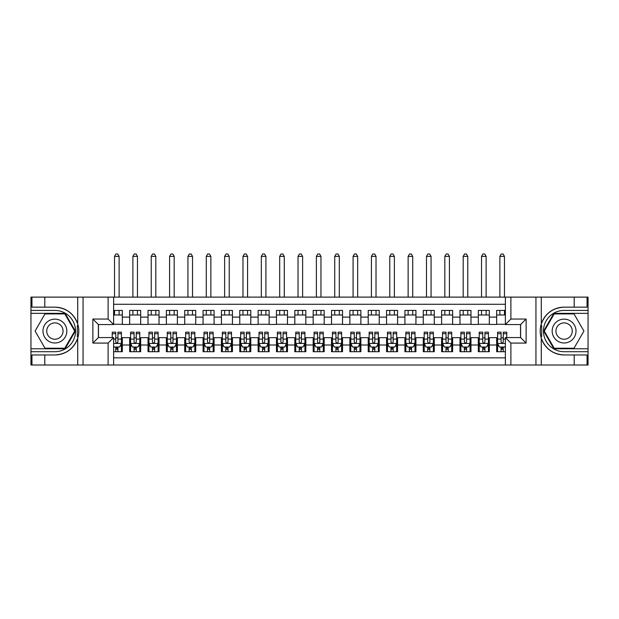 <?xml version="1.0" encoding="UTF-8"?>
<svg xmlns="http://www.w3.org/2000/svg" width="619" height="619" viewBox="0 0 619 619"><rect width="100%" height="100%" fill="white"/><g stroke="black" fill="none" stroke-linecap="round" stroke-linejoin="round"><path stroke-width="0.93" d="M113.617 365.009L505.383 365.009L505.383 337.572L520.618 337.572L520.618 324.549L505.383 324.549L505.383 297.112L113.617 297.112L113.617 324.549L98.382 324.549L98.382 337.572L113.617 337.572L113.617 365.009L44.808 365.009L44.808 354.958L54.898 354.958A23.901 23.901 0 0 0 77.715 338.16C79.116 333.432 79.116 328.697 77.715 323.961A23.901 23.901 0 0 0 54.898 307.163L44.808 307.163L44.808 297.112L30.95 297.112L30.95 348.768L65.119 348.768L75.34 331.064L65.119 313.353L30.95 313.353M505.383 310.421L496.67 310.421L496.67 317.114L489.327 317.114L489.327 324.457L496.67 324.457L496.67 317.114M489.327 317.114L489.327 310.421L478.317 310.421L478.317 317.114L470.982 317.114L470.982 324.457L478.317 324.457L478.317 317.114M470.982 317.114L470.982 310.421L459.971 310.421L459.971 317.114L452.628 317.114L452.628 324.457L459.971 324.457L459.971 317.114M452.628 317.114L452.628 310.421L441.618 310.421L441.618 317.114L434.275 317.114L434.275 324.457L441.618 324.457L441.618 317.114M434.275 317.114L434.275 310.421L423.272 310.421L423.272 317.114L415.929 317.114L415.929 324.457L423.272 324.457L423.272 317.114M415.929 317.114L415.929 310.421L404.919 310.421L404.919 317.114L397.576 317.114L397.576 324.457L404.919 324.457L404.919 317.114M397.576 317.114L397.576 310.421L386.566 310.421L386.566 317.114L379.23 317.114L379.23 324.457L386.566 324.457L386.566 317.114M379.23 317.114L379.23 310.421L368.22 310.421L368.22 317.114L360.877 317.114L360.877 324.457L368.22 324.457L368.22 317.114M360.877 317.114L360.877 310.421L349.867 310.421L349.867 317.114L342.531 317.114L342.531 324.457L349.867 324.457L349.867 317.114M342.531 317.114L342.531 310.421L331.521 310.421L331.521 317.114L324.178 317.114L324.178 324.457L331.521 324.457L331.521 317.114M324.178 317.114L324.178 310.421L313.168 310.421L313.168 317.114L305.832 317.114L305.832 324.457L313.168 324.457L313.168 317.114M305.832 317.114L305.832 310.421L294.822 310.421L294.822 317.114L287.479 317.114L287.479 324.457L294.822 324.457L294.822 317.114M287.479 317.114L287.479 310.421L276.469 310.421L276.469 317.114L269.133 317.114L269.133 324.457L276.469 324.457L276.469 317.114M269.133 317.114L269.133 310.421L258.123 310.421L258.123 317.114L250.78 317.114L250.78 324.457L258.123 324.457L258.123 317.114M250.78 317.114L250.78 310.421L239.77 310.421L239.77 317.114L232.434 317.114L232.434 324.457L239.77 324.457L239.77 317.114M232.434 317.114L232.434 310.421L221.424 310.421L221.424 317.114L214.081 317.114L214.081 324.457L221.424 324.457L221.424 317.114M214.081 317.114L214.081 310.421L203.071 310.421L203.071 317.114L195.728 317.114L195.728 324.457L203.071 324.457L203.071 317.114M195.728 317.114L195.728 310.421L184.725 310.421L184.725 317.114L177.382 317.114L177.382 324.457L184.725 324.457L184.725 317.114M177.382 317.114L177.382 310.421L166.372 310.421L166.372 317.114L159.029 317.114L159.029 324.457L166.372 324.457L166.372 317.114M159.029 317.114L159.029 310.421L148.018 310.421L148.018 317.114L140.683 317.114L140.683 324.457L148.018 324.457L148.018 317.114M140.683 317.114L140.683 310.421L129.673 310.421L129.673 324.457L122.33 324.457L122.33 310.421L113.617 310.421M113.617 351.708L122.33 351.708L122.33 337.664L129.673 337.664L129.673 351.708L140.683 351.708L140.683 337.664L148.018 337.664L148.018 345.007L140.683 345.007M148.018 345.007L148.018 351.708L159.029 351.708L159.029 337.664L166.372 337.664L166.372 345.007L159.029 345.007M166.372 345.007L166.372 351.708L177.382 351.708L177.382 337.664L184.725 337.664L184.725 345.007L177.382 345.007M184.725 345.007L184.725 351.708L195.728 351.708L195.728 337.664L203.071 337.664L203.071 345.007L195.728 345.007M203.071 345.007L203.071 351.708L214.081 351.708L214.081 337.664L221.424 337.664L221.424 345.007L214.081 345.007M221.424 345.007L221.424 351.708L232.434 351.708L232.434 337.664L239.77 337.664L239.77 345.007L232.434 345.007M239.77 345.007L239.77 351.708L250.78 351.708L250.78 337.664L258.123 337.664L258.123 345.007L250.78 345.007M258.123 345.007L258.123 351.708L269.133 351.708L269.133 337.664L276.469 337.664L276.469 345.007L269.133 345.007M276.469 345.007L276.469 351.708L287.479 351.708L287.479 337.664L294.822 337.664L294.822 345.007L287.479 345.007M294.822 345.007L294.822 351.708L305.832 351.708L305.832 337.664L313.168 337.664L313.168 345.007L305.832 345.007M313.168 345.007L313.168 351.708L324.178 351.708L324.178 337.664L331.521 337.664L331.521 345.007L324.178 345.007M331.521 345.007L331.521 351.708L342.531 351.708L342.531 337.664L349.867 337.664L349.867 345.007L342.531 345.007M349.867 345.007L349.867 351.708L360.877 351.708L360.877 337.664L368.22 337.664L368.22 345.007L360.877 345.007M368.22 345.007L368.22 351.708L379.23 351.708L379.23 337.664L386.566 337.664L386.566 345.007L379.23 345.007M386.566 345.007L386.566 351.708L397.576 351.708L397.576 337.664L404.919 337.664L404.919 345.007L397.576 345.007M404.919 345.007L404.919 351.708L415.929 351.708L415.929 337.664L423.272 337.664L423.272 345.007L415.929 345.007M423.272 345.007L423.272 351.708L434.275 351.708L434.275 337.664L441.618 337.664L441.618 345.007L434.275 345.007M441.618 345.007L441.618 351.708L452.628 351.708L452.628 337.664L459.971 337.664L459.971 345.007L452.628 345.007M459.971 345.007L459.971 351.708L470.982 351.708L470.982 337.664L478.317 337.664L478.317 345.007L470.982 345.007M478.317 345.007L478.317 351.708L489.327 351.708L489.327 337.664L496.67 337.664L496.67 345.007L489.327 345.007M505.383 304.269L113.617 304.269M113.617 357.852L505.383 357.852M496.67 345.007L496.67 351.708L505.383 351.708M98.475 324.549L98.475 337.572M520.525 337.572L520.525 324.549M113.617 315.001L122.33 315.001M113.617 324.271L122.33 324.271M115.73 337.85L117.927 337.85M121.417 337.85L122.33 337.85M115.73 347.12L117.927 347.12M121.417 347.12L122.33 347.12M129.673 324.271L140.683 324.271M129.673 315.001L140.683 315.001M129.673 337.85L130.586 337.85M134.075 337.85L136.281 337.85M139.762 337.85L140.683 337.85M129.673 347.12L130.586 347.12M134.075 347.12L136.281 347.12M139.762 347.12L140.683 347.12M148.018 337.85L148.939 337.85M152.429 337.85L154.626 337.85M158.116 337.85L159.029 337.85M148.018 347.12L148.939 347.12M152.429 347.12L154.626 347.12M158.116 347.12L159.029 347.12M148.018 315.001L159.029 315.001M148.018 324.271L159.029 324.271M166.372 337.85L167.292 337.85M170.774 337.85L172.98 337.85M176.461 337.85L177.382 337.85M166.372 347.12L167.292 347.12M170.774 347.12L172.98 347.12M176.461 347.12L177.382 347.12M166.372 315.001L177.382 315.001M166.372 324.271L177.382 324.271M184.725 337.85L185.638 337.85M189.128 337.85L191.325 337.85M194.815 337.85L195.728 337.85M184.725 347.12L185.638 347.12M189.128 347.12L191.325 347.12M194.815 347.12L195.728 347.12M184.725 315.001L195.728 315.001M184.725 324.271L195.728 324.271M203.071 337.85L203.991 337.85M207.473 337.85L209.679 337.85M213.16 337.85L214.081 337.85M203.071 347.12L203.991 347.12M207.473 347.12L209.679 347.12M213.16 347.12L214.081 347.12M203.071 315.001L214.081 315.001M203.071 324.271L214.081 324.271M221.424 337.85L222.337 337.85M225.827 337.85L228.024 337.85M231.514 337.85L232.434 337.85M221.424 347.12L222.337 347.12M225.827 347.12L228.024 347.12M231.514 347.12L232.434 347.12M221.424 315.001L232.434 315.001M221.424 324.271L232.434 324.271M239.77 337.85L240.69 337.85M244.172 337.85L246.377 337.85M249.859 337.85L250.78 337.85M239.77 347.12L240.69 347.12M244.172 347.12L246.377 347.12M249.859 347.12L250.78 347.12M239.77 315.001L250.78 315.001M239.77 324.271L250.78 324.271M258.123 337.85L259.036 337.85M262.526 337.85L264.723 337.85M268.213 337.85L269.133 337.85M258.123 347.12L259.036 347.12M262.526 347.12L264.723 347.12M268.213 347.12L269.133 347.12M258.123 315.001L269.133 315.001M258.123 324.271L269.133 324.271M276.469 337.85L277.389 337.85M280.871 337.85L283.076 337.85M286.566 337.85L287.479 337.85M276.469 347.12L277.389 347.12M280.871 347.12L283.076 347.12M286.566 347.12L287.479 347.12M276.469 315.001L287.479 315.001M276.469 324.271L287.479 324.271M294.822 337.85L295.735 337.85M299.225 337.85L301.43 337.85M304.912 337.85L305.832 337.85M294.822 347.12L295.735 347.12M299.225 347.12L301.43 347.12M304.912 347.12L305.832 347.12M294.822 315.001L305.832 315.001M294.822 324.271L305.832 324.271M313.168 337.85L314.088 337.85M317.57 337.85L319.775 337.85M323.265 337.85L324.178 337.85M313.168 347.12L314.088 347.12M317.57 347.12L319.775 347.12M323.265 347.12L324.178 347.12M313.168 315.001L324.178 315.001M313.168 324.271L324.178 324.271M331.521 337.85L332.434 337.85M335.924 337.85L338.129 337.85M341.611 337.85L342.531 337.85M331.521 347.12L332.434 347.12M335.924 347.12L338.129 347.12M341.611 347.12L342.531 347.12M331.521 315.001L342.531 315.001M331.521 324.271L342.531 324.271M349.867 337.85L350.787 337.85M354.277 337.85L356.474 337.85M359.964 337.85L360.877 337.85M349.867 347.12L350.787 347.12M354.277 347.12L356.474 347.12M359.964 347.12L360.877 347.12M349.867 315.001L360.877 315.001M349.867 324.271L360.877 324.271M368.22 337.85L369.141 337.85M372.623 337.85L374.828 337.85M378.31 337.85L379.23 337.85M368.22 347.12L369.141 347.12M372.623 347.12L374.828 347.12M378.31 347.12L379.23 347.12M368.22 315.001L379.23 315.001M368.22 324.271L379.23 324.271M386.566 337.85L387.486 337.85M390.976 337.85L393.173 337.85M396.663 337.85L397.576 337.85M386.566 347.12L387.486 347.12M390.976 347.12L393.173 347.12M396.663 347.12L397.576 347.12M386.566 315.001L397.576 315.001M386.566 324.271L397.576 324.271M404.919 337.85L405.84 337.85M409.321 337.85L411.527 337.85M415.009 337.85L415.929 337.85M404.919 347.12L405.84 347.12M409.321 347.12L411.527 347.12M415.009 347.12L415.929 347.12M404.919 315.001L415.929 315.001M404.919 324.271L415.929 324.271M423.272 337.85L424.185 337.85M427.675 337.85L429.872 337.85M433.362 337.85L434.275 337.85M423.272 347.12L424.185 347.12M427.675 347.12L429.872 347.12M433.362 347.12L434.275 347.12M423.272 315.001L434.275 315.001M423.272 324.271L434.275 324.271M441.618 337.85L442.539 337.85M446.02 337.85L448.226 337.85M451.708 337.85L452.628 337.85M441.618 347.12L442.539 347.12M446.02 347.12L448.226 347.12M451.708 347.12L452.628 347.12M441.618 315.001L452.628 315.001M441.618 324.271L452.628 324.271M459.971 337.85L460.884 337.85M464.374 337.85L466.571 337.85M470.061 337.85L470.982 337.85M459.971 347.12L460.884 347.12M464.374 347.12L466.571 347.12M470.061 347.12L470.982 347.12M459.971 315.001L470.982 315.001M459.971 324.271L470.982 324.271M478.317 337.85L479.238 337.85M482.719 337.85L484.925 337.85M488.414 337.85L489.327 337.85M478.317 347.12L479.238 347.12M482.719 347.12L484.925 347.12M488.414 347.12L489.327 347.12M478.317 315.001L489.327 315.001M478.317 324.271L489.327 324.271M496.67 337.85L497.583 337.85M501.073 337.85L503.27 337.85M496.67 347.12L497.583 347.12M501.073 347.12L503.27 347.12M496.67 315.001L505.383 315.001M496.67 324.271L505.383 324.271M115.73 349.317L117.927 349.317M113.617 346.106L114.074 347.027L119.583 347.027L121.417 343.352L121.417 332.163L117.927 332.163L117.927 333.656L121.417 333.656M121.417 343.352L121.417 351.708M112.24 337.572L112.24 332.163L115.73 332.163L115.73 341.982C116.457 343.39 117.192 343.39 117.927 341.982L117.927 333.656M117.927 347.027L117.927 351.708M115.73 351.708L115.73 347.027M119.119 315.001L119.119 310.421M119.119 297.112L119.119 256.374L114.53 256.374L114.53 297.112M114.53 315.001L114.53 310.421M114.53 256.374L115.908 253.991L117.742 253.991L119.119 256.374M60.863 320.735A11.931 11.931 0 0 0 44.568 325.099A11.931 11.931 0 0 0 48.932 341.394A11.931 11.931 0 0 0 65.227 337.022A11.931 11.931 0 0 0 60.863 320.735M58.983 323.992A8.163 8.163 0 0 0 47.825 326.979A8.163 8.163 0 0 0 50.812 338.136A8.163 8.163 0 0 0 61.97 335.142A8.163 8.163 0 0 0 58.983 323.992M64.802 348.218L44.994 348.218L35.082 331.064L44.994 313.903L64.802 313.903L74.706 331.064L64.802 348.218M570.068 320.735A11.931 11.931 0 0 0 553.773 325.099A11.931 11.931 0 0 0 558.137 341.394A11.931 11.931 0 0 0 574.432 337.022A11.931 11.931 0 0 0 570.068 320.735M568.188 323.992A8.163 8.163 0 0 0 557.03 326.979A8.163 8.163 0 0 0 560.017 338.136A8.163 8.163 0 0 0 571.175 335.142A8.163 8.163 0 0 0 568.188 323.992M574.006 348.218L554.198 348.218L544.294 331.064L554.198 313.903L574.006 313.903L583.918 331.064L574.006 348.218M77.329 336.574L78.156 336.574A23.901 23.901 0 0 0 78.156 325.563L77.329 325.563L77.329 336.713L78.118 336.713M44.808 297.112L77.715 297.112L77.715 323.961C73.738 313.438 66.125 307.836 54.898 307.163M54.898 354.958C66.125 354.285 73.738 348.683 77.715 338.16L77.715 365.009M108.108 365.009L108.108 343.081L92.881 343.081L92.881 319.04L108.108 319.04L108.108 297.112L83.062 297.112L83.062 365.009M44.808 365.009L30.95 365.009L30.95 348.768M30.95 351.708L54.898 351.708A20.644 20.644 0 0 0 75.541 331.064A20.644 20.644 0 0 0 54.898 310.421L30.95 310.421M77.715 297.112L83.062 297.112M108.108 297.112L113.617 297.112M44.808 354.958L31.956 354.958L31.956 365.009M44.808 307.163L31.956 307.163L31.956 297.112M108.108 343.081L113.617 337.572M92.881 343.081L98.382 337.572M92.881 319.04L98.382 324.549M108.108 319.04L113.617 324.549M77.329 325.563L78.126 325.416M78.706 333.115L78.783 330.221M78.543 327.613L78.42 326.832M541.671 325.548L540.844 325.548A23.901 23.901 0 0 0 540.844 336.558L541.671 336.558L541.671 325.408L540.882 325.408M505.383 297.112L574.192 297.112L574.192 307.163L564.102 307.163A23.901 23.901 0 0 0 541.285 323.961C539.884 328.689 539.884 333.424 541.285 338.16A23.901 23.901 0 0 0 564.102 354.958L574.192 354.958L574.192 365.009L588.05 365.009L588.05 313.353L553.881 313.353L543.66 331.064L553.881 348.768L588.05 348.768M574.192 365.009L541.285 365.009L541.285 338.16C545.262 348.683 552.875 354.285 564.102 354.958M564.102 307.163C552.875 307.836 545.262 313.438 541.285 323.961L541.285 297.112M510.892 297.112L510.892 319.04L526.119 319.04L526.119 343.081L510.892 343.081L510.892 365.009L535.938 365.009L535.938 297.112M574.192 297.112L588.05 297.112L588.05 313.353M588.05 310.421L564.102 310.421A20.644 20.644 0 0 0 543.459 331.064A20.644 20.644 0 0 0 564.102 351.708L588.05 351.708M541.285 365.009L535.938 365.009M510.892 365.009L505.383 365.009M574.192 307.163L587.044 307.163L587.044 297.112M574.192 354.958L587.044 354.958L587.044 365.009M510.892 319.04L505.383 324.549M526.119 319.04L520.618 324.549M526.119 343.081L520.618 337.572M510.892 343.081L505.383 337.572M541.671 336.558L540.874 336.705M540.294 329.006L540.217 331.9M540.457 334.515L540.58 335.289M134.075 349.317L136.281 349.317M130.586 333.656L134.075 333.656L134.075 332.163L130.586 332.163L130.586 343.352L132.427 347.027L137.929 347.027L139.762 343.352L139.762 332.163L136.281 332.163L136.281 333.656L139.762 333.656M139.762 343.352L139.762 351.708M130.586 343.352L130.586 351.708M136.281 347.027L136.281 351.708M134.075 351.708L134.075 347.027M134.075 333.656L134.075 341.982C134.81 343.39 135.546 343.39 136.281 341.982L136.281 333.656M137.472 315.001L137.472 310.421M137.472 297.112L137.472 256.374L132.884 256.374L132.884 297.112M132.884 315.001L132.884 310.421M132.884 256.374L134.261 253.991L136.095 253.991L137.472 256.374M152.429 349.317L154.626 349.317M148.939 333.656L152.429 333.656L152.429 332.163L148.939 332.163L148.939 343.352L150.773 347.027L156.282 347.027L158.116 343.352L158.116 332.163L154.626 332.163L154.626 333.656L158.116 333.656M158.116 343.352L158.116 351.708M148.939 343.352L148.939 351.708M154.626 347.027L154.626 351.708M152.429 351.708L152.429 347.027M152.429 333.656L152.429 341.982C153.156 343.39 153.891 343.39 154.626 341.982L154.626 333.656M155.818 315.001L155.818 310.421M155.818 297.112L155.818 256.374L151.229 256.374L151.229 297.112M151.229 315.001L151.229 310.421M151.229 256.374L152.607 253.991L154.441 253.991L155.818 256.374M170.774 349.317L172.98 349.317M167.292 333.656L170.774 333.656L170.774 332.163L167.292 332.163L167.292 343.352L169.126 347.027L174.628 347.027L176.461 343.352L176.461 332.163L172.98 332.163L172.98 333.656L176.461 333.656M176.461 343.352L176.461 351.708M167.292 343.352L167.292 351.708M172.98 347.027L172.98 351.708M170.774 351.708L170.774 347.027M170.774 333.656L170.774 341.982C171.509 343.39 172.244 343.39 172.98 341.982L172.98 333.656M174.171 315.001L174.171 310.421M174.171 297.112L174.171 256.374L169.583 256.374L169.583 297.112M169.583 315.001L169.583 310.421M169.583 256.374L170.96 253.991L172.794 253.991L174.171 256.374M189.128 349.317L191.325 349.317M185.638 333.656L189.128 333.656L189.128 332.163L185.638 332.163L185.638 343.352L187.472 347.027L192.981 347.027L194.815 343.352L194.815 332.163L191.325 332.163L191.325 333.656L194.815 333.656M194.815 343.352L194.815 351.708M185.638 343.352L185.638 351.708M191.325 347.027L191.325 351.708M189.128 351.708L189.128 347.027M189.128 333.656L189.128 341.982C189.855 343.39 190.59 343.39 191.325 341.982L191.325 333.656M192.517 315.001L192.517 310.421M192.517 297.112L192.517 256.374L187.936 256.374L187.936 297.112M187.936 315.001L187.936 310.421M187.936 256.374L189.306 253.991L191.147 253.991L192.517 256.374M207.473 349.317L209.679 349.317M203.991 333.656L207.473 333.656L207.473 332.163L203.991 332.163L203.991 343.352L205.825 347.027L211.327 347.027L213.16 343.352L213.16 332.163L209.679 332.163L209.679 333.656L213.16 333.656M213.16 343.352L213.16 351.708M203.991 343.352L203.991 351.708M209.679 347.027L209.679 351.708M207.473 351.708L207.473 347.027M207.473 333.656L207.473 341.982C208.208 343.39 208.943 343.39 209.679 341.982L209.679 333.656M210.87 315.001L210.87 310.421M210.87 297.112L210.87 256.374L206.282 256.374L206.282 297.112M206.282 315.001L206.282 310.421M206.282 256.374L207.659 253.991L209.493 253.991L210.87 256.374M225.827 349.317L228.024 349.317M222.337 333.656L225.827 333.656L225.827 332.163L222.337 332.163L222.337 343.352L224.171 347.027L229.68 347.027L231.514 343.352L231.514 332.163L228.024 332.163L228.024 333.656L231.514 333.656M231.514 343.352L231.514 351.708M222.337 343.352L222.337 351.708M228.024 347.027L228.024 351.708M225.827 351.708L225.827 347.027M225.827 333.656L225.827 341.982C226.562 343.39 227.289 343.39 228.024 341.982L228.024 333.656M229.223 315.001L229.223 310.421M229.223 297.112L229.223 256.374L224.635 256.374L224.635 297.112M224.635 315.001L224.635 310.421M224.635 256.374L226.005 253.991L227.846 253.991L229.223 256.374M244.172 349.317L246.377 349.317M240.69 333.656L244.172 333.656L244.172 332.163L240.69 332.163L240.69 343.352L242.524 347.027L248.026 347.027L249.859 343.352L249.859 332.163L246.377 332.163L246.377 333.656L249.859 333.656M249.859 343.352L249.859 351.708M240.69 343.352L240.69 351.708M246.377 347.027L246.377 351.708M244.172 351.708L244.172 347.027M244.172 333.656L244.172 341.982C244.907 343.39 245.642 343.39 246.377 341.982L246.377 333.656M247.569 315.001L247.569 310.421M247.569 297.112L247.569 256.374L242.981 256.374L242.981 297.112M242.981 315.001L242.981 310.421M242.981 256.374L244.358 253.991L246.192 253.991L247.569 256.374M262.526 349.317L264.723 349.317M259.036 333.656L262.526 333.656L262.526 332.163L259.036 332.163L259.036 343.352L260.87 347.027L266.379 347.027L268.213 343.352L268.213 332.163L264.723 332.163L264.723 333.656L268.213 333.656M268.213 343.352L268.213 351.708M259.036 343.352L259.036 351.708M264.723 347.027L264.723 351.708M262.526 351.708L262.526 347.027M262.526 333.656L262.526 341.982C263.261 343.39 263.988 343.39 264.723 341.982L264.723 333.656M265.922 315.001L265.922 310.421M265.922 297.112L265.922 256.374L261.334 256.374L261.334 297.112M261.334 315.001L261.334 310.421M261.334 256.374L262.711 253.991L264.545 253.991L265.922 256.374M280.871 349.317L283.076 349.317M277.389 333.656L280.871 333.656L280.871 332.163L277.389 332.163L277.389 343.352L279.223 347.027L284.725 347.027L286.566 343.352L286.566 332.163L283.076 332.163L283.076 333.656L286.566 333.656M286.566 343.352L286.566 351.708M277.389 343.352L277.389 351.708M283.076 347.027L283.076 351.708M280.871 351.708L280.871 347.027M280.871 333.656L280.871 341.982C281.606 343.39 282.341 343.39 283.076 341.982L283.076 333.656M284.268 315.001L284.268 310.421M284.268 297.112L284.268 256.374L279.68 256.374L279.68 297.112M279.68 315.001L279.68 310.421M279.68 256.374L281.057 253.991L282.891 253.991L284.268 256.374M299.225 349.317L301.43 349.317M295.735 333.656L299.225 333.656L299.225 332.163L295.735 332.163L295.735 343.352L297.569 347.027L303.078 347.027L304.912 343.352L304.912 332.163L301.43 332.163L301.43 333.656L304.912 333.656M304.912 343.352L304.912 351.708M295.735 343.352L295.735 351.708M301.43 347.027L301.43 351.708M299.225 351.708L299.225 347.027M299.225 333.656L299.225 341.982C299.96 343.39 300.695 343.39 301.43 341.982L301.43 333.656M302.621 315.001L302.621 310.421M302.621 297.112L302.621 256.374L298.033 256.374L298.033 297.112M298.033 315.001L298.033 310.421M298.033 256.374L299.41 253.991L301.244 253.991L302.621 256.374M317.57 349.317L319.775 349.317M314.088 333.656L317.57 333.656L317.57 332.163L314.088 332.163L314.088 343.352L315.922 347.027L321.431 347.027L323.265 343.352L323.265 332.163L319.775 332.163L319.775 333.656L323.265 333.656M323.265 343.352L323.265 351.708M314.088 343.352L314.088 351.708M319.775 347.027L319.775 351.708M317.57 351.708L317.57 347.027M317.57 333.656L317.57 341.982C318.305 343.39 319.04 343.39 319.775 341.982L319.775 333.656M320.967 315.001L320.967 310.421M320.967 297.112L320.967 256.374L316.379 256.374L316.379 297.112M316.379 315.001L316.379 310.421M316.379 256.374L317.756 253.991L319.59 253.991L320.967 256.374M335.924 349.317L338.129 349.317M332.434 333.656L335.924 333.656L335.924 332.163L332.434 332.163L332.434 343.352L334.275 347.027L339.777 347.027L341.611 343.352L341.611 332.163L338.129 332.163L338.129 333.656L341.611 333.656M341.611 343.352L341.611 351.708M332.434 343.352L332.434 351.708M338.129 347.027L338.129 351.708M335.924 351.708L335.924 347.027M335.924 333.656L335.924 341.982C336.659 343.39 337.394 343.39 338.129 341.982L338.129 333.656M339.32 315.001L339.32 310.421M339.32 297.112L339.32 256.374L334.732 256.374L334.732 297.112M334.732 315.001L334.732 310.421M334.732 256.374L336.109 253.991L337.943 253.991L339.32 256.374M354.277 349.317L356.474 349.317M350.787 333.656L354.277 333.656L354.277 332.163L350.787 332.163L350.787 343.352L352.621 347.027L358.13 347.027L359.964 343.352L359.964 332.163L356.474 332.163L356.474 333.656L359.964 333.656M359.964 343.352L359.964 351.708M350.787 343.352L350.787 351.708M356.474 347.027L356.474 351.708M354.277 351.708L354.277 347.027M354.277 333.656L354.277 341.982C355.004 343.39 355.739 343.39 356.474 341.982L356.474 333.656M357.666 315.001L357.666 310.421M357.666 297.112L357.666 256.374L353.078 256.374L353.078 297.112M353.078 315.001L353.078 310.421M353.078 256.374L354.455 253.991L356.289 253.991L357.666 256.374M372.623 349.317L374.828 349.317M369.141 333.656L372.623 333.656L372.623 332.163L369.141 332.163L369.141 343.352L370.974 347.027L376.476 347.027L378.31 343.352L378.31 332.163L374.828 332.163L374.828 333.656L378.31 333.656M378.31 343.352L378.31 351.708M369.141 343.352L369.141 351.708M374.828 347.027L374.828 351.708M372.623 351.708L372.623 347.027M372.623 333.656L372.623 341.982C373.358 343.39 374.093 343.39 374.828 341.982L374.828 333.656M376.019 315.001L376.019 310.421M376.019 297.112L376.019 256.374L371.431 256.374L371.431 297.112M371.431 315.001L371.431 310.421M371.431 256.374L372.808 253.991L374.642 253.991L376.019 256.374M390.976 349.317L393.173 349.317M387.486 333.656L390.976 333.656L390.976 332.163L387.486 332.163L387.486 343.352L389.32 347.027L394.829 347.027L396.663 343.352L396.663 332.163L393.173 332.163L393.173 333.656L396.663 333.656M396.663 343.352L396.663 351.708M387.486 343.352L387.486 351.708M393.173 347.027L393.173 351.708M390.976 351.708L390.976 347.027M390.976 333.656L390.976 341.982C391.703 343.39 392.438 343.39 393.173 341.982L393.173 333.656M394.365 315.001L394.365 310.421M394.365 297.112L394.365 256.374L389.777 256.374L389.777 297.112M389.777 315.001L389.777 310.421M389.777 256.374L391.154 253.991L392.995 253.991L394.365 256.374M409.321 349.317L411.527 349.317M405.84 333.656L409.321 333.656L409.321 332.163L405.84 332.163L405.84 343.352L407.673 347.027L413.175 347.027L415.009 343.352L415.009 332.163L411.527 332.163L411.527 333.656L415.009 333.656M415.009 343.352L415.009 351.708M405.84 343.352L405.84 351.708M411.527 347.027L411.527 351.708M409.321 351.708L409.321 347.027M409.321 333.656L409.321 341.982C410.057 343.39 410.792 343.39 411.527 341.982L411.527 333.656M412.718 315.001L412.718 310.421M412.718 297.112L412.718 256.374L408.13 256.374L408.13 297.112M408.13 315.001L408.13 310.421M408.13 256.374L409.507 253.991L411.341 253.991L412.718 256.374M427.675 349.317L429.872 349.317M424.185 333.656L427.675 333.656L427.675 332.163L424.185 332.163L424.185 343.352L426.019 347.027L431.528 347.027L433.362 343.352L433.362 332.163L429.872 332.163L429.872 333.656L433.362 333.656M433.362 343.352L433.362 351.708M424.185 343.352L424.185 351.708M429.872 347.027L429.872 351.708M427.675 351.708L427.675 347.027M427.675 333.656L427.675 341.982C428.402 343.39 429.137 343.39 429.872 341.982L429.872 333.656M431.064 315.001L431.064 310.421M431.064 297.112L431.064 256.374L426.483 256.374L426.483 297.112M426.483 315.001L426.483 310.421M426.483 256.374L427.853 253.991L429.694 253.991L431.064 256.374M446.02 349.317L448.226 349.317M442.539 333.656L446.02 333.656L446.02 332.163L442.539 332.163L442.539 343.352L444.372 347.027L449.874 347.027L451.708 343.352L451.708 332.163L448.226 332.163L448.226 333.656L451.708 333.656M451.708 343.352L451.708 351.708M442.539 343.352L442.539 351.708M448.226 347.027L448.226 351.708M446.02 351.708L446.02 347.027M446.02 333.656L446.02 341.982C446.756 343.39 447.491 343.39 448.226 341.982L448.226 333.656M449.417 315.001L449.417 310.421M449.417 297.112L449.417 256.374L444.829 256.374L444.829 297.112M444.829 315.001L444.829 310.421M444.829 256.374L446.206 253.991L448.04 253.991L449.417 256.374M464.374 349.317L466.571 349.317M460.884 333.656L464.374 333.656L464.374 332.163L460.884 332.163L460.884 343.352L462.718 347.027L468.227 347.027L470.061 343.352L470.061 332.163L466.571 332.163L466.571 333.656L470.061 333.656M470.061 343.352L470.061 351.708M460.884 343.352L460.884 351.708M466.571 347.027L466.571 351.708M464.374 351.708L464.374 347.027M464.374 333.656L464.374 341.982C465.109 343.39 465.836 343.39 466.571 341.982L466.571 333.656M467.771 315.001L467.771 310.421M467.771 297.112L467.771 256.374L463.182 256.374L463.182 297.112M463.182 315.001L463.182 310.421M463.182 256.374L464.56 253.991L466.393 253.991L467.771 256.374M482.719 349.317L484.925 349.317M479.238 333.656L482.719 333.656L482.719 332.163L479.238 332.163L479.238 343.352L481.071 347.027L486.573 347.027L488.414 343.352L488.414 332.163L484.925 332.163L484.925 333.656L488.414 333.656M488.414 343.352L488.414 351.708M479.238 343.352L479.238 351.708M484.925 347.027L484.925 351.708M482.719 351.708L482.719 347.027M482.719 333.656L482.719 341.982C483.454 343.39 484.19 343.39 484.925 341.982L484.925 333.656M486.116 315.001L486.116 310.421M486.116 297.112L486.116 256.374L481.528 256.374L481.528 297.112M481.528 315.001L481.528 310.421M481.528 256.374L482.905 253.991L484.739 253.991L486.116 256.374M501.073 349.317L503.27 349.317M506.76 333.656L506.76 332.163L503.27 332.163L503.27 333.656L506.76 333.656L506.76 337.572M498.914 346.013L497.583 346.013L497.583 332.163L501.073 332.163L501.073 341.982C501.808 343.39 502.535 343.39 503.27 341.982L503.27 333.656M497.583 346.013L497.583 351.708M497.583 343.352L499.417 347.027L504.926 347.027L505.383 346.106M503.27 347.027L503.27 351.708M501.073 351.708L501.073 347.027M504.47 315.001L504.47 310.421M504.47 297.112L504.47 256.374L499.881 256.374L499.881 297.112M499.881 315.001L499.881 310.421M499.881 256.374L501.258 253.991L503.092 253.991L504.47 256.374M129.673 345.007L122.33 345.007M129.673 317.114L122.33 317.114M113.617 343.444L121.37 343.444M121.417 346.013L120.086 346.013M112.24 333.656L115.73 333.656M117.927 339.104L121.417 339.104M113.617 339.104L115.73 339.104M115.73 348.149L117.927 348.149M130.632 343.444L139.716 343.444M139.762 346.013L138.432 346.013M131.917 346.013L130.586 346.013M136.281 339.104L139.762 339.104M130.586 339.104L134.075 339.104M134.075 348.149L136.281 348.149M148.986 343.444L158.069 343.444M158.116 346.013L156.785 346.013M150.27 346.013L148.939 346.013M154.626 339.104L158.116 339.104M148.939 339.104L152.429 339.104M152.429 348.149L154.626 348.149M167.331 343.444L176.415 343.444M176.461 346.013L175.131 346.013M168.616 346.013L167.292 346.013M172.98 339.104L176.461 339.104M167.292 339.104L170.774 339.104M170.774 348.149L172.98 348.149M185.685 343.444L194.768 343.444M194.815 346.013L193.484 346.013M186.969 346.013L185.638 346.013M191.325 339.104L194.815 339.104M185.638 339.104L189.128 339.104M189.128 348.149L191.325 348.149M204.038 343.444L213.114 343.444M213.16 346.013L211.837 346.013M205.322 346.013L203.991 346.013M209.679 339.104L213.16 339.104M203.991 339.104L207.473 339.104M207.473 348.149L209.679 348.149M222.383 343.444L231.467 343.444M231.514 346.013L230.183 346.013M223.668 346.013L222.337 346.013M228.024 339.104L231.514 339.104M222.337 339.104L225.827 339.104M225.827 348.149L228.024 348.149M240.737 343.444L249.821 343.444M249.859 346.013L248.536 346.013M242.021 346.013L240.69 346.013M246.377 339.104L249.859 339.104M240.69 339.104L244.172 339.104M244.172 348.149L246.377 348.149M259.082 343.444L268.166 343.444M268.213 346.013L266.882 346.013M260.367 346.013L259.036 346.013M264.723 339.104L268.213 339.104M259.036 339.104L262.526 339.104M262.526 348.149L264.723 348.149M277.436 343.444L286.52 343.444M286.566 346.013L285.235 346.013M278.72 346.013L277.389 346.013M283.076 339.104L286.566 339.104M277.389 339.104L280.871 339.104M280.871 348.149L283.076 348.149M295.781 343.444L304.865 343.444M304.912 346.013L303.581 346.013M297.066 346.013L295.735 346.013M301.43 339.104L304.912 339.104M295.735 339.104L299.225 339.104M299.225 348.149L301.43 348.149M314.135 343.444L323.219 343.444M323.265 346.013L321.934 346.013M315.419 346.013L314.088 346.013M319.775 339.104L323.265 339.104M314.088 339.104L317.57 339.104M317.57 348.149L319.775 348.149M332.48 343.444L341.564 343.444M341.611 346.013L340.28 346.013M333.765 346.013L332.434 346.013M338.129 339.104L341.611 339.104M332.434 339.104L335.924 339.104M335.924 348.149L338.129 348.149M350.834 343.444L359.918 343.444M359.964 346.013L358.633 346.013M352.118 346.013L350.787 346.013M356.474 339.104L359.964 339.104M350.787 339.104L354.277 339.104M354.277 348.149L356.474 348.149M369.179 343.444L378.263 343.444M378.31 346.013L376.979 346.013M370.464 346.013L369.141 346.013M374.828 339.104L378.31 339.104M369.141 339.104L372.623 339.104M372.623 348.149L374.828 348.149M387.533 343.444L396.617 343.444M396.663 346.013L395.332 346.013M388.817 346.013L387.486 346.013M393.173 339.104L396.663 339.104M387.486 339.104L390.976 339.104M390.976 348.149L393.173 348.149M405.886 343.444L414.962 343.444M415.009 346.013L413.678 346.013M407.163 346.013L405.84 346.013M411.527 339.104L415.009 339.104M405.84 339.104L409.321 339.104M409.321 348.149L411.527 348.149M424.232 343.444L433.315 343.444M433.362 346.013L432.031 346.013M425.516 346.013L424.185 346.013M429.872 339.104L433.362 339.104M424.185 339.104L427.675 339.104M427.675 348.149L429.872 348.149M442.585 343.444L451.669 343.444M451.708 346.013L450.384 346.013M443.869 346.013L442.539 346.013M448.226 339.104L451.708 339.104M442.539 339.104L446.02 339.104M446.02 348.149L448.226 348.149M460.931 343.444L470.014 343.444M470.061 346.013L468.73 346.013M462.215 346.013L460.884 346.013M466.571 339.104L470.061 339.104M460.884 339.104L464.374 339.104M464.374 348.149L466.571 348.149M479.284 343.444L488.368 343.444M488.414 346.013L487.083 346.013M480.568 346.013L479.238 346.013M484.925 339.104L488.414 339.104M479.238 339.104L482.719 339.104M482.719 348.149L484.925 348.149M497.63 343.444L505.383 343.444M497.583 333.656L501.073 333.656M503.27 339.104L505.383 339.104M497.583 339.104L501.073 339.104M501.073 348.149L503.27 348.149"/></g></svg>
